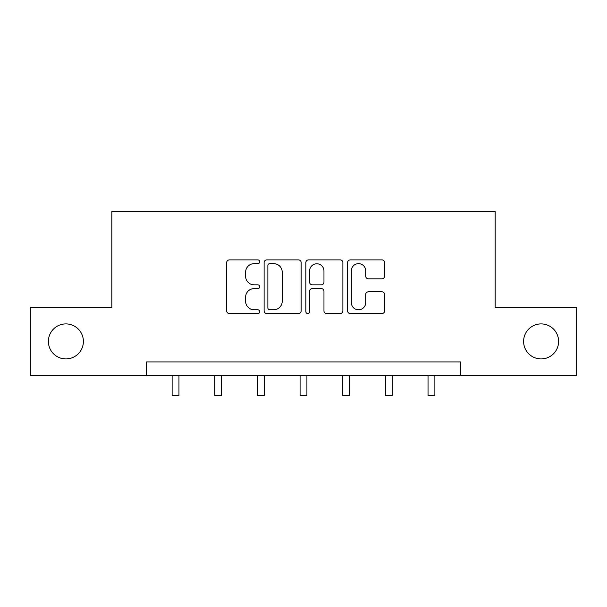 <?xml version="1.0" encoding="UTF-8"?>
<svg xmlns="http://www.w3.org/2000/svg" width="607" height="607" viewBox="0 0 607 607"><rect width="100%" height="100%" fill="white"/><g stroke="black" fill="none" stroke-linecap="round" stroke-linejoin="round"><path stroke-width="0.91" d="M259.75 261.769A1.882 1.882 0 0 0 257.876 259.887L229.363 259.887A2.686 2.686 0 0 0 226.677 262.573L226.677 310.883A2.686 2.686 0 0 0 229.363 313.561L257.876 313.561A1.882 1.882 0 0 0 259.75 311.687A1.882 1.882 0 0 0 257.876 309.805L254.181 309.805A8.589 8.589 0 0 1 245.6 301.216L245.6 297.195A8.589 8.589 0 0 1 254.181 288.606L257.876 288.606A1.882 1.882 0 0 0 259.75 286.724A1.882 1.882 0 0 0 257.876 284.85L254.181 284.85A8.589 8.589 0 0 1 245.6 276.261L245.6 272.232A8.589 8.589 0 0 1 254.181 263.643L257.876 263.643A1.882 1.882 0 0 0 259.75 261.769M523.606 341.407A17.497 17.497 0 0 0 541.103 358.912A17.497 17.497 0 0 0 558.607 341.407A17.497 17.497 0 0 0 541.103 323.91A17.497 17.497 0 0 0 523.606 341.407M48.393 341.407A17.497 17.497 0 0 0 65.897 358.912A17.497 17.497 0 0 0 83.394 341.407A17.497 17.497 0 0 0 65.897 323.91A17.497 17.497 0 0 0 48.393 341.407M381.932 278.81A2.686 2.686 0 0 0 384.618 276.124L384.618 262.573A2.686 2.686 0 0 0 381.932 259.887L350.269 259.887A2.686 2.686 0 0 0 347.583 262.573L347.583 310.883A2.686 2.686 0 0 0 350.269 313.561L381.932 313.561A2.686 2.686 0 0 0 384.618 310.883L384.618 294.509A2.686 2.686 0 0 0 381.932 291.823L368.381 291.823A2.686 2.686 0 0 0 365.695 294.509L365.695 302.627A7.178 7.178 0 0 1 358.517 309.805A7.178 7.178 0 0 1 351.339 302.627L351.339 270.821A7.178 7.178 0 0 1 358.517 263.643A7.178 7.178 0 0 1 365.695 270.821L365.695 276.124A2.686 2.686 0 0 0 368.381 278.81L381.932 278.81M146.553 375.589L30.35 375.589L30.35 307.233L111.832 307.233L111.832 211.532L495.168 211.532L495.168 307.233L576.65 307.233L576.65 375.589L460.447 375.589L460.447 361.916L146.553 361.916L146.553 375.589L460.447 375.589M301.148 262.573A2.686 2.686 0 0 0 298.469 259.887L266.799 259.887A2.686 2.686 0 0 0 264.113 262.573L264.113 310.883A2.686 2.686 0 0 0 266.799 313.561L298.469 313.561A2.686 2.686 0 0 0 301.148 310.883L301.148 262.573M308.531 259.887L340.201 259.887A2.686 2.686 0 0 1 342.887 262.573L342.887 310.883A2.686 2.686 0 0 1 340.201 313.561L326.649 313.561A2.686 2.686 0 0 1 323.963 310.883L323.963 291.292A2.686 2.686 0 0 0 321.278 288.606L312.286 288.606A2.686 2.686 0 0 0 309.608 291.292L309.608 311.687A1.882 1.882 0 0 1 307.726 313.561A1.882 1.882 0 0 1 305.852 311.687L305.852 262.573A2.686 2.686 0 0 1 308.531 259.887M269.751 263.643A1.882 1.882 0 0 0 267.869 265.525L267.869 307.931A1.882 1.882 0 0 0 269.751 309.805L273.643 309.805A8.589 8.589 0 0 0 282.232 301.216L282.232 272.232A8.589 8.589 0 0 0 273.643 263.643L269.751 263.643M323.963 270.957A7.178 7.178 0 0 0 316.786 263.779A7.178 7.178 0 0 0 309.608 270.957L309.608 282.164A2.686 2.686 0 0 0 312.286 284.85L321.278 284.85A2.686 2.686 0 0 0 323.963 282.164L323.963 270.957M172.122 375.589L172.122 395.468L178.959 395.468L178.959 375.589M214.772 375.589L214.772 395.468L221.608 395.468L221.608 375.589M257.429 375.589L257.429 395.468L264.265 395.468L264.265 375.589M300.086 375.589L300.086 395.468L306.914 395.468L306.914 375.589M342.735 375.589L342.735 395.468L349.571 395.468L349.571 375.589M385.392 375.589L385.392 395.468L392.228 395.468L392.228 375.589M428.041 375.589L428.041 395.468L434.878 395.468L434.878 375.589"/></g></svg>
